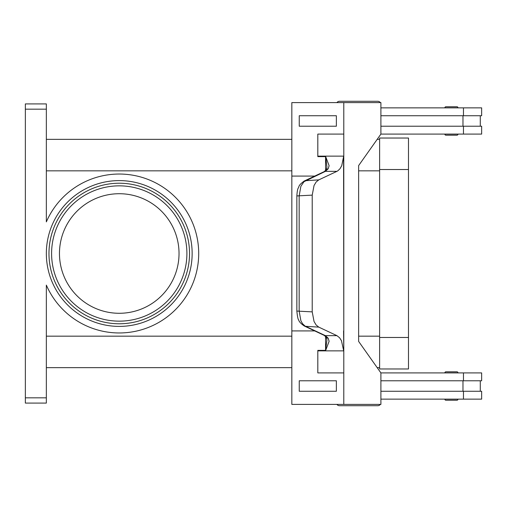 <?xml version="1.0" encoding="UTF-8"?>
<svg xmlns="http://www.w3.org/2000/svg" width="507" height="507" viewBox="0 0 507 507"><rect width="100%" height="100%" fill="white"/><g stroke="black" fill="none" stroke-linecap="round" stroke-linejoin="round"><path stroke-width="0.76" d="M380.903 104.879A3.15 3.15 0 0 0 380.903 104.005M380.339 102.604A3.15 3.15 0 0 0 377.785 101.292L339.468 101.292A3.15 3.15 0 0 0 336.914 102.604M380.903 402.121A3.15 3.15 0 0 1 380.903 402.995M192.147 253.5A72.9 72.9 0 0 1 119.246 326.4A72.9 72.9 0 0 1 46.346 253.5A72.9 72.9 0 0 0 119.246 326.4A72.9 72.9 0 0 0 192.147 253.5A72.9 72.9 0 0 0 119.246 180.6A72.9 72.9 0 0 0 46.346 253.5M339.468 405.708L377.785 405.708L339.468 405.708A3.15 3.15 0 0 1 336.914 404.396M445.907 400.245L456.934 400.245L445.907 400.245A1.052 1.052 0 0 1 444.861 399.199L457.979 399.199A1.052 1.052 0 0 1 456.934 400.245M445.907 371.802L456.934 371.802A1.052 1.052 0 0 1 457.979 372.848L444.861 372.848A1.052 1.052 0 0 1 445.907 371.802L456.934 371.802L445.907 371.802A1.052 1.052 0 0 0 444.861 372.848M380.339 404.396A3.15 3.15 0 0 1 377.785 405.708M445.907 135.198L456.934 135.198A1.052 1.052 0 0 0 457.979 134.152L444.861 134.152A1.052 1.052 0 0 0 445.907 135.198L456.934 135.198L445.907 135.198A1.052 1.052 0 0 1 444.861 134.152M457.979 107.801A1.052 1.052 0 0 0 456.934 106.755L445.907 106.755A1.052 1.052 0 0 0 444.861 107.801L457.979 107.801M326.191 337.142A5.247 3.517 -37.6 0 0 326.223 337.187L324.144 335.336A5.247 4.208 -64.8 0 0 324.144 335.342A5.247 4.208 -64.8 0 0 325.412 335.659L305.125 326.102L302.584 323.777L300.86 320.69L299.162 311.07L299.162 195.93L300.86 186.31L303.978 181.709L325.412 171.341L336.94 171.341L337.738 170.891L339.944 168.799L341.731 165.713L343.581 156.631L343.797 330.913L343.79 156.631A15.742 11.135 90 0 0 343.797 156.131L317.819 156.131A15.742 11.135 90 0 1 317.813 156.631L325.697 156.631L326.939 167.069M303.934 181.183A5.247 4.208 -115.2 0 1 304.232 181.024A5.247 4.208 -115.2 0 0 304.232 181.024C297.552 186.012 299.51 186.373 298.262 188.021C297.596 188.997 297.127 191.633 296.855 195.93L312.217 195.125L314.048 185.499L316.159 181.988L318.783 179.877L305.518 180.695A5.247 4.208 -115.2 0 0 304.244 181.018L324.138 171.658A5.247 4.208 -115.2 0 0 324.138 171.658A5.247 4.208 -115.2 0 1 325.412 171.341L328.187 168.78L329.113 165.713L325.697 156.631M326.939 339.931L325.576 350.109L325.576 336.426M343.581 350.369L341.471 340.71L339.601 337.776L336.94 335.659L325.412 335.659L328.187 338.22L329.113 341.287L325.697 350.369L317.813 350.369A15.742 11.135 90 0 1 317.819 350.869L343.797 350.869A15.742 11.135 90 0 0 343.79 350.369L343.581 330.913M324.138 335.342L304.244 325.982A5.247 4.208 115.2 0 0 304.251 325.988A5.247 4.208 115.2 0 0 305.518 326.305L318.783 327.123L316.159 325.012L314.048 321.501L312.217 311.875L296.849 311.07C297.387 316.469 297.996 319.435 298.674 319.955C299.01 321.596 300.866 323.605 304.251 325.982M179.028 253.5A59.782 59.782 0 0 0 119.246 193.718A59.782 59.782 0 0 0 59.465 253.5A59.782 59.782 0 0 0 119.246 313.282A59.782 59.782 0 0 0 179.028 253.5M119.246 183.223A70.277 70.277 0 0 1 189.523 253.5A70.277 70.277 0 0 1 119.246 323.777A70.277 70.277 0 0 1 48.97 253.5A70.277 70.277 0 0 1 119.246 183.223A70.277 70.277 0 0 1 189.523 253.5A70.277 70.277 0 0 1 119.246 323.777M46.346 109.17L46.346 103.916L25.35 103.916L25.35 109.17L46.346 109.17L46.346 221.882A79.46 79.46 0 0 1 198.706 253.5A79.46 79.46 0 0 1 46.346 285.118L46.346 397.83L25.35 397.83L25.35 403.084L46.346 403.084L46.346 397.83M379.623 367.651L377.189 367.651M291.836 367.651L46.346 367.651M379.623 139.349L377.189 139.349M291.836 139.349L46.346 139.349M25.35 397.83L25.35 109.17M445.907 106.755L456.934 106.755M326.939 339.924L326.223 337.187A5.247 3.517 -37.6 0 0 328.187 338.22M328.187 168.78A5.247 3.517 -142.4 0 0 326.229 169.807A5.247 3.517 -142.4 0 0 326.191 169.858M312.217 195.125L312.217 311.875M318.783 327.123L336.94 335.659M325.576 170.574L325.576 156.891M343.797 350.869L343.79 404.396L291.836 404.396L291.836 330.913L314.727 330.913M343.79 372.905L317.813 372.905L317.813 350.369M336.369 391.271L336.369 380.776L299.25 380.776L299.25 391.271L336.369 391.271L336.363 380.776M291.836 330.913L291.836 176.087L314.727 176.087M336.94 171.341L318.783 179.877M317.819 372.905L317.819 350.869M343.79 404.396L380.903 404.396L380.903 372.905L358.633 341.414L358.633 165.586L380.903 134.095L380.903 102.604L291.836 102.604L291.836 176.087M317.813 156.631L317.813 134.095L343.79 134.095L343.79 102.604M343.79 134.095L343.797 156.131M343.79 350.369L343.79 330.913M317.819 134.095L317.819 156.131M336.369 126.224L336.369 115.729L336.363 126.224L299.25 126.224L299.25 115.729L336.363 115.729M380.903 391.271L481.65 391.271L481.65 399.142L380.903 399.142M462.973 380.776L462.973 391.271M463.468 380.776L463.468 372.905L481.65 372.905L481.65 380.776L380.903 380.776M380.903 115.729L481.65 115.729L481.65 107.858L380.903 107.858M463.468 126.224L463.468 134.095L481.65 134.095L481.65 126.224L380.903 126.224M462.973 126.224L462.973 115.729M463.468 372.905L380.903 372.905M379.623 368.969L379.623 138.031L408.49 138.031L408.49 368.969L379.623 368.969M463.468 134.095L380.903 134.095M339.468 101.292L377.785 101.292M186.899 253.5A67.653 67.653 0 0 0 119.246 185.847A67.653 67.653 0 0 0 51.594 253.5A67.653 67.653 0 0 0 119.246 321.153A67.653 67.653 0 0 0 186.899 253.5M379.623 170.834L358.633 170.834M291.836 170.834L46.346 170.834M379.623 336.166L358.633 336.166M291.836 336.166L46.346 336.166M463.468 399.142L463.468 391.271M379.623 337.478L408.49 337.478M379.623 169.522L408.49 169.522M463.468 107.858L463.468 115.729M480.287 380.776L480.287 391.271M296.849 195.93L296.849 311.07M326.939 167.076L326.223 169.813L324.144 171.664M480.287 115.729L480.287 126.224"/></g></svg>
